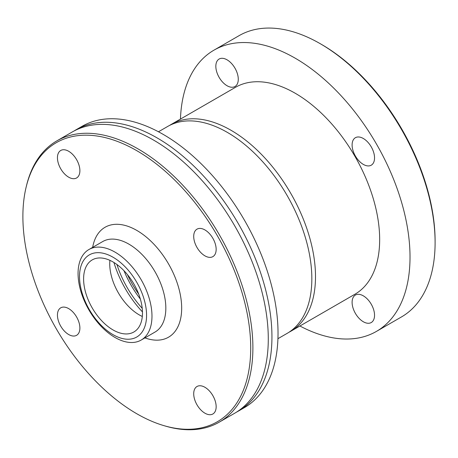 <?xml version="1.0" encoding="UTF-8"?>
<svg xmlns="http://www.w3.org/2000/svg" width="458" height="458" viewBox="0 0 458 458"><rect width="100%" height="100%" fill="white"/><g stroke="black" fill="none" stroke-linecap="round" stroke-linejoin="round"><path stroke-width="0.69" d="M288.895 332.296A119.464 68.975 -120 0 0 290.756 331.289L354.921 294.242A119.464 68.975 -120 0 0 379.665 239.557A119.464 68.975 -120 0 0 327.516 119.332A119.464 68.975 -120 0 0 235.458 87.323L171.292 124.37A119.464 68.975 -120 0 0 169.489 125.475M290.756 331.289A119.464 68.975 -120 0 0 315.499 276.603A119.464 68.975 -120 0 0 263.35 156.378A119.464 68.975 -120 0 0 171.292 124.37M277.932 338.691L287.097 333.401A119.464 68.975 -120 0 0 311.841 278.716A119.464 68.975 -120 0 0 259.692 158.491A119.464 68.975 -120 0 0 167.634 126.482L158.468 131.772M138.694 294.093A69.066 39.875 60 0 1 127.473 274.657M123.975 270.701A71.866 41.489 -120 0 0 140.371 299.103M116.91 264.489A71.866 41.489 -120 0 0 142.22 308.32M204.932 255.85A15.864 9.16 60 0 1 194.564 241.864A15.864 9.16 60 0 1 196.997 229.155A15.864 9.16 60 0 1 212.867 238.315A15.864 9.16 60 0 1 212.867 256.635A15.864 9.16 60 0 1 204.932 255.85M79.887 170.697A15.864 9.16 60 0 1 76.601 177.962A15.864 9.16 60 0 1 60.731 168.802A15.864 9.16 60 0 1 60.731 150.482A15.864 9.16 60 0 1 72.959 154.73A15.864 9.16 60 0 1 79.887 170.697M68.666 308.612A15.864 9.16 60 0 1 79.034 322.592A15.864 9.16 60 0 1 76.601 335.308A15.864 9.16 60 0 1 60.731 326.148A15.864 9.16 60 0 1 60.731 307.828A15.864 9.16 60 0 1 68.666 308.612M193.711 393.76A15.864 9.16 60 0 1 196.997 386.5A15.864 9.16 60 0 1 212.867 395.66A15.864 9.16 60 0 1 212.867 413.98A15.864 9.16 60 0 1 200.638 409.727A15.864 9.16 60 0 1 193.711 393.76M142.306 316.461A41.626 24.034 60 0 1 139.175 314.846L139.175 314.846A41.626 24.034 60 0 1 109.743 263.865A41.626 24.034 60 0 1 109.909 260.344M142.461 311.909A75.599 43.647 60 0 1 113.927 262.486M113.04 329.937A41.626 24.034 60 0 1 85.846 293.252A41.626 24.034 60 0 1 92.23 259.898A41.626 24.034 60 0 1 133.856 283.931A41.626 24.034 60 0 1 133.856 331.998A41.626 24.034 60 0 1 113.04 329.937M113.04 334.661A47.414 27.371 60 0 1 84.009 259.829A47.414 27.371 60 0 1 142.077 293.355A47.414 27.371 60 0 1 113.04 334.661M115.021 337.477A52.264 30.176 60 0 1 80.877 291.42A52.264 30.176 60 0 1 88.886 249.541A52.264 30.176 60 0 1 141.156 279.718A52.264 30.176 60 0 1 141.156 340.065A52.264 30.176 60 0 1 115.021 337.477M136.799 413.763A161.096 93.008 60 0 1 26.18 186.961A161.096 93.008 60 0 1 145.942 156.401A161.096 93.008 60 0 1 250.343 337.225A161.096 93.008 60 0 1 163.993 425.659A161.096 93.008 60 0 1 136.799 413.763M26.18 186.961L26.547 185.461A162.395 93.758 60 0 1 56.861 140.864A162.395 93.758 60 0 1 219.256 234.622A162.395 93.758 60 0 1 219.256 422.144A162.395 93.758 60 0 1 165.475 426.095L163.993 425.659M56.861 140.864L72.249 131.978A162.395 93.758 60 0 1 234.651 225.737A162.395 93.758 60 0 1 234.645 413.259L219.256 422.144M74.099 130.954A162.395 93.758 60 0 1 75.908 129.866A162.395 93.758 60 0 1 238.309 223.624A162.395 93.758 60 0 1 238.303 411.147A162.395 93.758 60 0 1 236.454 412.166M75.908 129.866L81.999 126.351A162.395 93.758 60 0 1 244.395 220.109A162.395 93.758 60 0 1 244.395 407.631L238.303 411.147M227.059 85.732A15.864 9.16 60 0 1 216.691 71.751A15.864 9.16 60 0 1 219.124 59.036A15.864 9.16 60 0 1 227.059 59.821A15.864 9.16 60 0 1 237.421 73.801A15.864 9.16 60 0 1 234.988 86.516A15.864 9.16 60 0 1 227.059 85.732M352.105 144.968A15.864 9.16 60 0 1 355.391 137.709A15.864 9.16 60 0 1 367.614 141.957A15.864 9.16 60 0 1 374.541 157.924A15.864 9.16 60 0 1 371.255 165.189A15.864 9.16 60 0 1 359.026 160.935A15.864 9.16 60 0 1 352.105 144.968M363.32 295.839A15.864 9.16 60 0 1 373.688 309.82A15.864 9.16 60 0 1 371.255 322.535A15.864 9.16 60 0 1 363.32 321.751A15.864 9.16 60 0 1 352.958 307.765A15.864 9.16 60 0 1 355.391 295.055A15.864 9.16 60 0 1 363.32 295.839M299.916 325.999A162.395 93.758 -120 0 0 376.39 331.426L401.466 316.947A162.395 93.758 -120 0 0 435.1 242.603L435.1 241.08A160.529 92.682 -120 0 0 321.59 44.472L320.268 43.71A162.395 93.758 -120 0 0 239.07 35.667L213.989 50.145A162.395 93.758 -120 0 0 180.452 119.08M435.1 242.603A162.395 93.758 -120 0 0 320.268 43.71M376.39 331.426A162.395 93.758 -120 0 0 410.019 257.081A162.395 93.758 -120 0 0 339.132 93.65A162.395 93.758 -120 0 0 213.989 50.145M88.886 249.541L102.747 241.538A52.264 30.176 60 0 1 155.01 271.714A52.264 30.176 60 0 1 155.01 332.067L141.156 340.065M92.665 247.36A63.467 36.64 60 0 1 139.524 232.08A63.467 36.64 60 0 1 181.591 304.948A63.467 36.64 60 0 1 144.928 337.89"/></g></svg>
